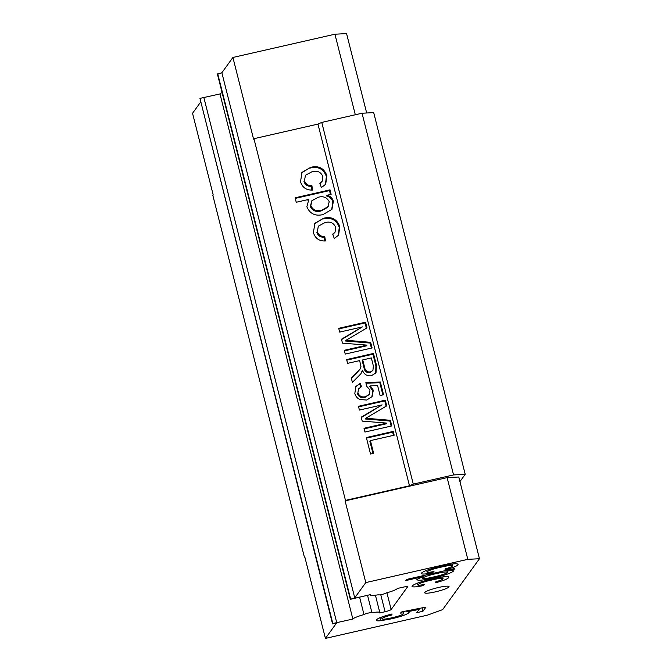 <?xml version="1.0" encoding="UTF-8"?>
<svg xmlns="http://www.w3.org/2000/svg" width="672" height="672" viewBox="0 0 672 672"><rect width="100%" height="100%" fill="white"/><g stroke="black" fill="none" stroke-linecap="round" stroke-linejoin="round"><path stroke-width="1.01" d="M350.322 599.323L217.442 74.197L221.861 72.744L354.74 597.862L350.322 599.323L370.566 594.586A13.961 1.966 165.8 0 0 370.457 594.947A13.961 1.966 165.8 0 0 378.319 594.77A4.183 0.588 165.8 0 0 378.319 594.779A4.183 0.588 165.8 0 0 381.847 594.485A4.183 0.588 165.8 0 0 386.274 592.956A13.961 1.966 165.8 0 0 397.412 588.462L402.78 587.244A5.586 0.79 -14.2 0 1 407.484 586.849A5.586 0.79 -14.2 0 1 407.442 586.992L407.375 586.74M435.288 591.889A12.558 1.772 -14.2 0 1 424.704 592.771A12.558 1.772 -14.2 0 1 438.472 587.488A12.558 1.772 -14.2 0 1 449.056 586.606A12.558 1.772 -14.2 0 1 435.288 591.889M375.421 595.216L379.814 612.578A13.961 1.966 165.8 0 1 379.705 612.94L385.073 611.722L380.772 594.703M200.542 102.22L192.545 113.274L213.217 194.989L212.864 195.485L304.391 557.172L304.844 557.071M382.124 404.888L359.411 410.063L358.453 406.283L385.3 400.168L386.736 405.846L365.778 418.244L390.39 420.294L391.818 425.93L364.972 432.046L364.014 428.266L386.728 423.091L362.208 421.117L361.208 417.169L382.124 404.888L361.301 417.539M359.638 360.604L347.584 363.35L346.634 359.57L373.481 353.455L376.421 365.081L376.001 372.826L371.456 375.715C367.08 376.312 364.073 374.489 362.435 370.247L360.847 373.884L352.405 382.376L351.305 378.042L359.923 369.331L360.956 366.366L359.638 360.604M324.853 222.667L318.31 226.17L317.386 231.58C318.536 235.116 320.989 236.72 324.752 236.393L325.441 240.954C319.284 241.231 315.269 238.468 313.396 232.646L314.899 223.28L323.61 218.232C331.59 216.308 336.983 219.106 339.797 226.624L338.587 235.15L334.27 238.468L332.699 234.108L335.026 232.21L335.773 227.573C333.732 222.785 330.086 221.155 324.853 222.667M311.976 171.763L305.424 175.266L304.5 180.676C305.659 184.212 308.112 185.816 311.875 185.489L312.556 190.05C306.407 190.327 302.392 187.564 300.518 181.742L302.014 172.376L310.724 167.328C318.704 165.404 324.106 168.202 326.911 175.72L325.702 184.237L321.392 187.564L319.813 183.204L322.14 181.306L322.896 176.66C320.846 171.881 317.209 170.251 311.976 171.763M459.942 481.597L465.209 474.314L373.691 112.619L362.032 113.232L321.762 122.413L317.957 124.102L253.94 138.692L345.467 500.388L345.106 500.875L447.124 477.616L458.783 477.011L479.455 558.726L442.63 609.638L427.434 615.14L325.424 638.4L336.47 623.129L332.833 623.507L352.859 619.063L219.979 93.937L199.954 98.381L332.833 623.507M317.957 124.102L409.483 485.789L345.467 500.388M308.843 199.399L296.243 202.272L295.117 197.803L330.019 189.848L331.145 194.317L327.096 195.241C330.355 196.115 332.455 198.131 333.379 201.289L331.926 209.362L322.988 214.595C315.302 216.401 309.918 213.797 306.852 206.783L308.843 199.399L307.944 200.575M362.393 326.911L339.679 332.094L338.722 328.314L365.568 322.199L367.004 327.877L346.046 340.267L370.658 342.325L372.086 347.953L345.24 354.077L344.282 350.297L367.004 345.122L342.476 343.148L341.477 339.2L362.393 326.911L341.569 339.57M359.806 399.454C357.176 398.219 355.513 396.194 354.824 393.389L355.925 386.375L360.293 383.342L361.502 386.702L358.529 388.802L357.924 392.708C359.251 396.211 361.788 397.53 365.543 396.682L369.432 394.372L369.978 389.978L366.408 385.946L365.887 382.427L380.344 382.04L383.561 394.75L380.125 395.531L377.614 385.636L370.314 385.854L373.313 390.222L372.095 396.656L366.618 400.067L359.806 399.454M373.632 453.323L370.532 454.028L366.358 437.548L393.204 431.424L394.162 435.204L370.415 440.614L373.632 453.323M417.379 583.145L417.757 584.64C417.438 585.48 419.748 585.379 424.679 584.363L423.251 585.631C415.304 587.219 411.608 587.328 412.163 585.95C414.674 583.766 421.411 581.423 432.373 578.936C443.461 576.383 448.896 575.946 448.669 577.626C447.552 579.029 443.226 580.726 435.708 582.7L435.901 581.708C439.984 580.616 442.386 579.684 443.1 578.903C442.915 577.895 439.118 578.273 431.718 580.028C424.469 581.599 419.815 583.145 417.757 584.64L417.236 583.195M412.02 586.412L412.163 585.95M448.82 577.139L448.669 577.626L448.468 576.803M443.1 578.903L442.756 576.904M426.686 570.284L427.064 571.78C426.745 572.611 429.047 572.519 433.986 571.502L432.55 572.771C424.612 574.35 420.916 574.459 421.47 573.09C423.982 570.898 430.71 568.562 441.672 566.068C452.768 563.522 458.203 563.086 457.976 564.766C456.859 566.168 452.533 567.857 445.007 569.831L445.208 568.848C449.291 567.756 451.685 566.824 452.399 566.042C452.222 565.034 448.426 565.412 441.025 567.16C433.776 568.739 429.122 570.276 427.064 571.78L426.544 570.335M421.319 573.552L421.47 573.09M458.119 564.278L457.976 564.766L457.766 563.942M452.399 566.042L452.063 564.043M386.921 592.78L391.154 609.512L407.442 586.992M391.154 609.512A5.586 0.79 -14.2 0 1 385.073 611.722M379.814 612.578A13.961 1.966 165.8 0 0 371.952 612.755A4.183 0.588 165.8 0 0 371.952 612.746A4.183 0.588 165.8 0 0 368.399 613.049A4.183 0.588 165.8 0 0 363.997 614.569A13.961 1.966 165.8 0 0 352.859 619.063M354.74 597.862L365.786 582.59L467.804 559.339L479.455 558.726M405.712 580.583L406.526 579.457L454.793 568.453L453.978 569.579L448.375 570.856C452.071 570.335 453.718 570.461 453.306 571.225C450.416 573.367 443.789 575.61 433.423 577.937C422.764 580.381 417.253 580.868 416.892 579.415L423.133 576.61L405.712 580.583M381.637 617.047L382.015 618.559C381.906 619.576 385.224 619.307 391.969 617.77C398.521 616.274 402.419 614.888 403.67 613.628C404.166 612.982 403.082 612.805 400.428 613.116L401.864 611.839L425.964 607.102L422.94 611.276L416.758 612.688L419.11 609.437L406.93 611.839C408.652 611.831 409.349 612.108 409.013 612.671C406.703 614.578 400.873 616.627 391.524 618.82L380.696 620.726C377.168 621.054 375.757 620.752 376.454 619.828C378.025 618.139 383.216 616.19 392.045 613.99L391.843 614.972C386.392 616.316 383.116 617.518 382.015 618.559L381.469 617.106M403.67 613.628L403.343 611.554M376.295 620.306L376.454 619.828M221.861 72.744L232.907 57.464L334.925 34.213L346.576 33.6L366.668 112.988M332.548 623.893L199.954 98.381M222.096 92.568A13.961 1.966 165.8 0 0 219.979 93.937M253.94 138.692L253.588 139.18L232.907 57.464M365.786 582.59L345.106 500.875M325.424 638.4L304.744 556.685L304.391 557.172M321.762 122.413L413.288 484.109L409.483 485.789M362.032 113.232L453.558 474.928L413.288 484.109M465.209 474.314L453.558 474.928M334.925 34.213L355.312 114.769M467.804 559.339L447.124 477.616M432.314 571.83L432.55 572.771M440.798 566.269L441.025 567.16M453.751 568.688L453.978 569.579M448.157 569.965L448.375 570.856M433.196 577.046L433.423 577.937M422.906 575.719L423.133 576.61M422.184 576.929L422.486 578.105C423.083 578.97 426.964 578.542 434.146 576.836C440.983 575.341 445.536 573.854 447.821 572.368L447.376 570.142M447.821 572.368C447.073 571.561 443.15 571.99 436.052 573.67C429.206 575.156 424.679 576.643 422.486 578.105L422.066 576.962M435.826 572.779L436.052 573.67M423.007 584.69L423.251 585.631M431.491 579.138L431.718 580.028M391.625 614.09L391.843 614.972M422.075 607.866L422.94 611.276M418.866 608.496L419.11 609.437M406.694 610.89L406.93 611.839M391.297 617.921L391.524 618.82M379.932 617.719L380.696 620.726M336.748 622.734L203.876 97.608M305.424 175.266L304.5 180.676M303.971 181.406C305.122 184.943 307.583 186.547 311.346 186.22L311.875 185.489M311.346 186.22L311.917 190.084M301.762 172.746L310.724 167.328M310.195 168.059C318.175 166.135 323.568 168.932 326.382 176.45L326.911 175.72M326.382 176.45L325.424 184.607M319.939 183.557L322.14 181.306M295.26 198.383L329.482 190.588L330.019 189.848M329.482 190.588L330.464 194.468M333.379 201.289L332.85 202.02C331.926 198.862 329.826 196.846 326.567 195.972L327.096 195.241M332.85 202.02L331.666 209.706M311.875 200.701L310.304 206.447C312.547 210.916 316.201 212.394 321.266 210.882L327.676 207.32L329.23 201.709C326.903 197.324 323.215 195.846 318.184 197.274L311.875 200.701L310.842 205.716C313.085 210.176 316.73 211.655 321.796 210.143L328.205 206.581M321.266 210.882L321.796 210.143M310.304 206.447L310.842 205.716M318.31 226.17L317.386 231.58M316.856 232.31C318.007 235.847 320.46 237.451 324.223 237.124L324.752 236.393M324.223 237.124L324.803 240.988M314.639 223.65L323.61 218.232M323.072 218.971C331.061 217.039 336.454 219.836 339.259 227.354L339.797 226.624M339.259 227.354L338.31 235.511M332.825 234.461L335.026 232.21M338.864 328.894L365.039 322.93L365.568 322.199M365.039 322.93L366.383 328.247M370.658 342.325L370.129 343.056L345.517 341.006L346.046 340.267M370.129 343.056L371.406 348.113M344.434 350.876L366.467 345.853L367.004 345.122M346.777 360.15L372.943 354.186L373.481 353.455M372.943 354.186L375.892 365.812L375.724 373.178M361.645 372.632L362.435 370.247M361.108 373.372L360.562 374.254M351.355 378.227L356.126 373.414M355.597 374.153L359.923 369.331M362.729 359.898L362.2 360.629L364.014 367.811C364.577 371.314 366.534 372.935 369.886 372.683L372.935 370.356L373.355 365.921L371.339 357.941L362.729 359.898L364.543 367.072C365.106 370.574 367.063 372.204 370.415 371.952L372.935 370.356M369.886 372.683L370.415 371.952M364.014 367.811L364.543 367.072M355.673 386.753L360.293 383.342M359.764 384.073L360.814 387.005M358.529 388.802L357.924 392.708M357.395 393.439C358.722 396.942 361.259 398.269 365.014 397.412L365.543 396.682M365.014 397.412L369.432 394.372M365.988 383.149L379.814 382.771L380.344 382.04M379.814 382.771L382.889 394.901M373.313 390.222L372.784 390.953L369.785 386.585L370.314 385.854M372.784 390.953L371.809 397.026M358.596 406.862L384.77 400.898L385.3 400.168M384.77 400.898L386.114 406.224M390.39 420.294L389.861 421.025L365.249 418.975L365.778 418.244M389.861 421.025L391.138 426.082M364.157 428.854L386.198 423.822L386.728 423.091M366.509 438.127L392.675 432.155L393.204 431.424M392.675 432.155L393.49 435.355M372.952 453.482L369.886 441.353L370.415 440.614M367.534 595.274L371.952 612.738L367.534 595.274M359.57 597.089L363.997 614.569M217.728 73.811L350.608 598.928M350.112 341.342L350.641 340.612M375.892 365.812L376.421 365.081M369.844 419.32L370.373 418.58"/></g></svg>
